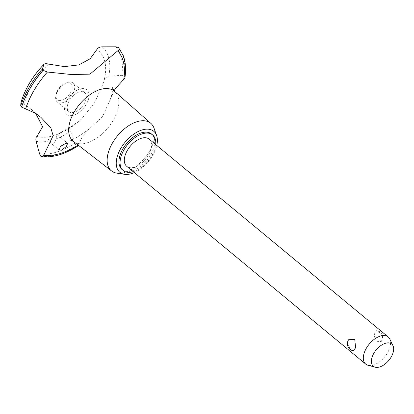 <?xml version="1.0" encoding="UTF-8"?>
<svg xmlns="http://www.w3.org/2000/svg" width="414" height="414" viewBox="0 0 414 414"><rect width="100%" height="100%" fill="white"/><g stroke="black" fill="none" stroke-linecap="round" stroke-linejoin="round"><path stroke-width="0.31" stroke-dasharray="2.07 1.55" d="M122.094 169.58A23.081 13.139 129.6 0 0 139.854 166.837A23.081 13.139 129.6 0 0 154.07 146.587A23.081 13.139 129.6 0 0 151.524 134.017M133.23 171.707A23.081 13.139 129.6 0 0 155.188 147.508A23.081 13.139 129.6 0 0 155.695 144.558M116.769 173.13A30.864 17.569 129.6 0 0 154.106 140.041A30.864 17.569 129.6 0 0 154.013 128.123M134.317 172.607A26.605 15.142 129.6 0 0 156.704 145.79A26.605 15.142 129.6 0 0 156.782 145.459M73.335 141.34A32.416 18.454 129.6 0 0 73.92 141.759A32.416 18.454 129.6 0 0 87.297 142.773A32.416 18.454 129.6 0 0 117.98 108.835A32.416 18.454 129.6 0 0 115.185 91.898A32.416 18.454 129.6 0 0 114.657 91.401M35.806 113.571L31.112 109.244L24.266 104.137L20.969 102.594M124.93 77.718L124.226 76.057L121.757 75.343L108.789 76.14L104.375 79.39L103.531 82.645L94.811 102.408L81.356 119.253L72.326 125.856L57.644 134.271A53.432 30.419 129.6 0 0 57.986 134.131A53.432 30.419 129.6 0 0 72.641 125.654C71.105 126.668 70.546 128.407 70.97 130.871L74.722 143.415L76.186 145.676L77.894 145.976M40.862 156.29A69.06 39.314 129.6 0 0 57.681 154.375A69.06 39.314 129.6 0 0 76.145 145.64M40.908 156.326A69.06 39.314 129.6 0 0 57.722 154.412A69.06 39.314 129.6 0 0 76.186 145.676M57.644 134.271A53.432 30.419 129.6 0 1 56.904 134.555L50.518 136.485C48.448 137.386 47.967 138.887 49.064 140.988L50.751 143.001L53.784 143.86L56.237 138.819C56.288 136.372 56.511 134.948 56.904 134.555L67.663 143.275M149.159 139.151A17.616 10.029 -50.4 0 1 151.1 148.745A17.616 10.029 -50.4 0 1 140.253 164.203A17.616 10.029 -50.4 0 1 126.694 166.293M353.183 350.725L351.445 349.783C348.759 347.486 347.584 344.686 347.92 341.384L348.666 339.723M389.76 338.994A17.616 10.029 -50.4 0 1 390.117 346.539A17.616 10.029 -50.4 0 1 368.02 365.267M382.003 339.827C382.345 336.525 381.17 333.725 378.479 331.428L376.74 330.486L374.272 333.43L375.193 341.767L381.258 341.488L382.003 339.827M56.149 93.978A10.573 6.019 -50.4 0 1 65.707 83.059A10.573 6.019 -50.4 0 1 71.964 89.207A10.573 6.019 -50.4 0 1 62.343 100.147A10.573 6.019 -50.4 0 1 55.983 94.811A10.573 6.019 -50.4 0 1 56.149 93.978M74.396 89.729A12.332 7.022 129.6 0 0 73.035 83.012A12.332 7.022 129.6 0 0 67.099 82.562A12.332 7.022 129.6 0 0 55.947 95.298A12.332 7.022 129.6 0 0 55.755 96.271A12.332 7.022 129.6 0 0 57.308 102.015A12.332 7.022 129.6 0 0 66.799 100.55A12.332 7.022 129.6 0 0 74.396 89.729M67.554 104.902A12.332 7.022 129.6 0 0 68.915 111.62A12.332 7.022 129.6 0 0 78.406 110.155A12.332 7.022 129.6 0 0 85.998 99.334A12.332 7.022 129.6 0 0 84.637 92.617A12.332 7.022 129.6 0 0 75.146 94.082A12.332 7.022 129.6 0 0 67.554 104.902M78.437 145.293L82.458 136.18L89.005 129.163L102.517 116.712L114.155 90.713M104.183 80.011A53.432 30.419 129.6 0 0 104.25 79.721A53.432 30.419 129.6 0 0 104.706 77.672A53.432 30.419 129.6 0 0 104.778 77.309A53.432 30.419 129.6 0 0 96.876 49.53M48.629 64.092A53.432 30.419 129.6 0 0 24.333 103.852A53.432 30.419 129.6 0 0 24.266 104.137M36.95 136.429A53.432 30.419 129.6 0 0 50.518 136.485M79.933 89.072A15.887 9.046 129.6 0 0 64.894 105.705A15.887 9.046 129.6 0 0 73.62 115.164A15.887 9.046 129.6 0 0 88.658 98.532A15.887 9.046 129.6 0 0 79.933 89.072M78.111 145.04A65.919 37.529 129.6 0 0 78.613 144.719M124.267 76.093A69.06 39.314 129.6 0 0 118.513 47.553M124.226 76.057A69.06 39.314 129.6 0 0 118.471 47.517M56.237 138.819A58.793 33.472 129.6 0 0 70.97 130.865M39.615 154.013A67.927 38.668 129.6 0 0 56.34 152.15A67.927 38.668 129.6 0 0 74.722 143.415M36.163 141.376A58.793 33.472 129.6 0 0 49.064 140.988M121.757 75.343A67.927 38.668 129.6 0 0 115.93 46.803M108.789 76.14A58.793 33.472 129.6 0 0 102.165 46.823M104.778 77.309L104.204 79.912M112.582 87.727C112.877 87.789 112.644 89.962 111.883 94.252L110.269 99.427M59.264 150.049L50.751 143.001M65.707 83.059L67.099 82.562M381.258 341.488A7.048 7.048 0 0 0 376.74 330.486M68.915 111.62L57.308 102.015M84.637 92.617L73.035 83.012M55.983 94.811L55.755 96.271M57.986 134.131A77.516 77.516 0 0 0 81.356 119.253M103.531 82.645A77.516 77.516 0 0 0 104.706 77.672M89 129.163C77.346 137.526 70.794 141.133 69.34 139.984M73.661 141.593L73.92 141.759M40.836 117.291L31.112 109.244"/><path stroke-width="0.62" d="M155.695 144.558A23.081 13.139 129.6 0 0 152.637 134.943L151.524 134.017A23.081 13.139 129.6 0 0 133.763 136.76A23.081 13.139 129.6 0 0 119.548 157.009A23.081 13.139 129.6 0 0 122.094 169.58L123.212 170.501A23.081 13.139 129.6 0 0 133.23 171.707M152.637 134.943A23.081 13.139 129.6 0 0 134.876 137.681A23.081 13.139 129.6 0 0 120.665 157.931A23.081 13.139 129.6 0 0 123.212 170.501M156.782 145.459A26.605 15.142 129.6 0 0 156.627 135.518L154.013 128.123A30.864 17.569 129.6 0 0 150.944 123.439A30.864 17.569 129.6 0 0 127.16 126.741A30.864 17.569 129.6 0 0 107.94 153.977A30.864 17.569 129.6 0 0 111.599 170.987A30.864 17.569 129.6 0 0 116.769 173.13L124.526 174.315A26.605 15.142 129.6 0 0 134.317 172.607M156.627 135.518A26.605 15.142 129.6 0 0 136.661 132.309A26.605 15.142 129.6 0 0 116.914 157.806A26.605 15.142 129.6 0 0 124.526 174.315M150.944 123.439L114.657 91.401A32.416 18.454 129.6 0 0 89.683 94.868A32.416 18.454 129.6 0 0 69.495 123.475A32.416 18.454 129.6 0 0 73.335 141.34L111.599 170.987M114.155 90.713L115.428 88.534L123.75 79.395A65.919 37.529 129.6 0 0 117.778 50.798L89.967 74.142L71.467 74.53L47.429 72.036L43.128 70.313L42.347 69.019L44.06 64.196C32.753 75.969 25.052 88.777 20.959 102.625L20.7 105.855L21.569 107.097L34.735 112.898L40.883 117.333L50.824 127.833L53.127 135.657L43.744 155.245A65.919 37.529 129.6 0 0 78.111 145.04M20.954 102.656A58.793 33.472 129.6 0 1 43.915 64.413C44.546 63.59 46.12 63.487 48.629 64.092L64.346 66.602L78.82 64.915L90.086 58.829L96.876 49.53C97.745 47.9 99.505 46.999 102.17 46.823M47.429 72.036A65.919 37.529 129.6 0 0 25.59 109.027M61.448 150.204L59.264 150.049L60.346 146.437L65.774 143.368L67.663 143.275L66.359 146.509L61.448 150.204M375.224 367.197L368.02 365.267A17.616 10.029 -50.4 0 1 365.712 364.092L126.694 166.293A17.616 10.029 -50.4 0 1 124.749 156.699A17.616 10.029 -50.4 0 1 135.601 141.241A17.616 10.029 -50.4 0 1 149.159 139.151L388.177 336.944A17.616 10.029 -50.4 0 1 389.76 338.994L393.005 345.711A14.412 8.202 129.6 0 0 382.029 344.815A14.412 8.202 129.6 0 0 371.746 358.389A14.412 8.202 129.6 0 0 375.224 367.197A14.412 8.202 129.6 0 0 393.3 351.879A14.412 8.202 129.6 0 0 393.005 345.711M348.666 339.723L354.736 339.444L355.652 347.781L353.183 350.725A7.048 7.048 0 0 1 348.666 339.718M365.712 364.092A17.616 10.029 -50.4 0 1 363.766 354.498A17.616 10.029 -50.4 0 1 374.618 339.04A17.616 10.029 -50.4 0 1 388.177 336.944M43.744 155.245L41.892 156.766L40.862 156.29L39.615 154.013L36.163 141.376C35.583 138.959 35.842 137.313 36.95 136.429L42.601 126.767L35.806 113.571M123.75 79.395L124.93 77.718C126.198 69.314 125.613 61.888 123.175 55.435L118.513 47.553C119.532 48.733 119.284 49.815 117.778 50.798M41.892 156.766C53.054 157.765 65.055 154.168 77.894 145.976L78.437 145.293M102.165 46.823L115.93 46.803L118.513 47.553M43.082 70.276A69.06 39.314 129.6 0 0 21.528 107.06M43.128 70.313A69.06 39.314 129.6 0 0 21.569 107.097M42.347 69.019A67.927 38.668 129.6 0 0 20.7 105.855M115.185 91.898C113.441 89.781 112.572 88.389 112.582 87.727M69.34 139.984C69.8 139.787 71.327 140.377 73.92 141.759"/></g></svg>
